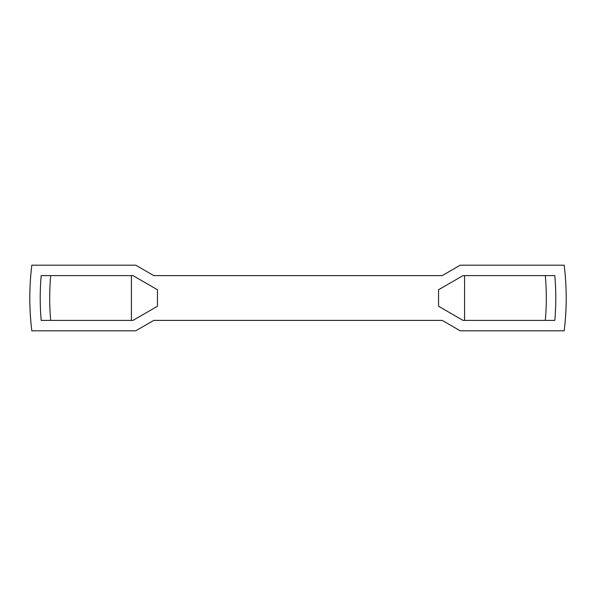 <?xml version="1.0" encoding="UTF-8"?>
<svg xmlns="http://www.w3.org/2000/svg" width="596" height="596" viewBox="0 0 596 596"><rect width="100%" height="100%" fill="white"/><g stroke="black" fill="none" stroke-linecap="round" stroke-linejoin="round"><path stroke-width="0.89" d="M554.816 275.605L463.032 275.605L438.552 289.745L438.552 306.255L463.032 320.395L554.816 320.395A257.792 257.792 0 0 0 554.816 275.605M464.582 275.605L464.582 320.395L463.032 320.395M464.582 320.395L545.303 320.395A248.316 248.316 0 0 0 545.303 275.605M31.812 265.198L135.761 265.198L153.79 275.613L442.21 275.613L460.239 265.198L564.188 265.198C566.87 287.063 566.87 308.937 564.188 330.802L460.239 330.802L442.21 320.387L153.79 320.387L135.761 330.802L31.812 330.802C29.13 308.937 29.13 287.063 31.812 265.198M157.448 306.255L132.968 320.395L41.184 320.395A257.792 257.792 0 0 1 41.184 275.605L132.968 275.605L157.448 289.745L157.448 306.255M50.697 275.605A248.316 248.316 0 0 0 50.697 320.395M131.418 275.605L131.418 320.395"/></g></svg>
